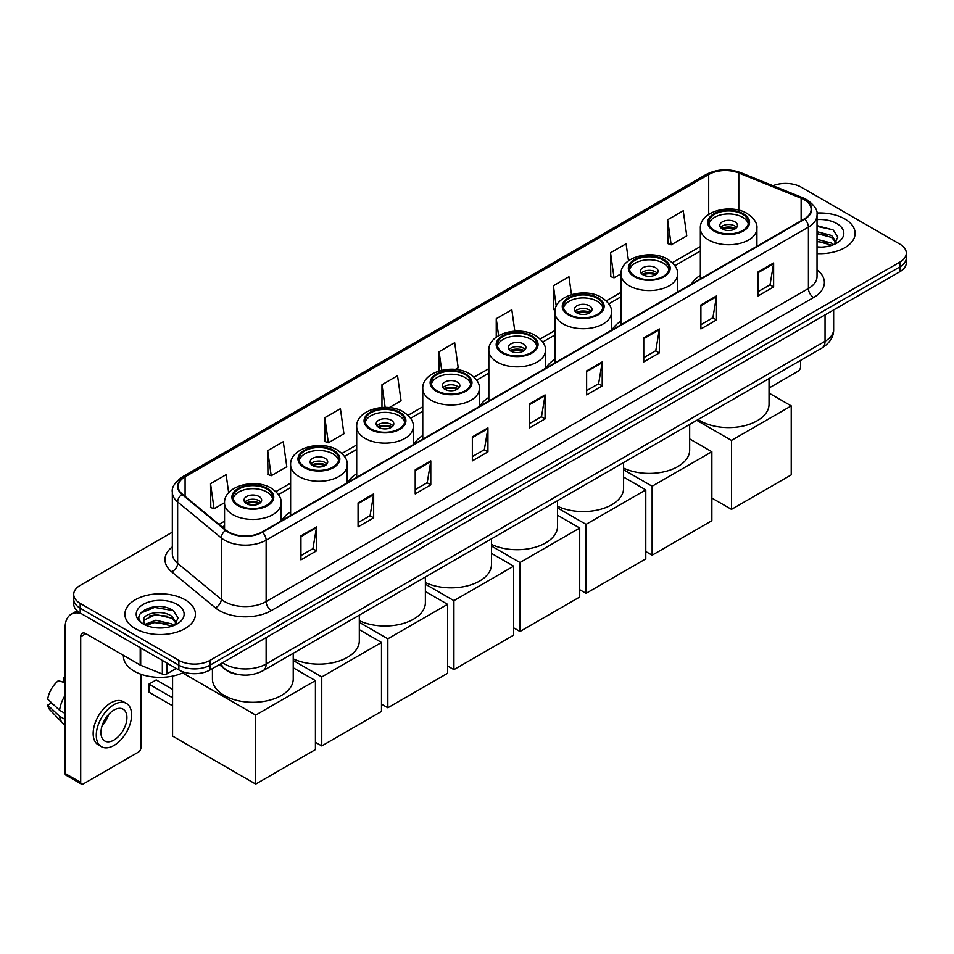 <?xml version="1.0" encoding="UTF-8"?>
<svg xmlns="http://www.w3.org/2000/svg" width="954" height="954" viewBox="0 0 954 954"><rect width="100%" height="100%" fill="white"/><g stroke="black" fill="none" stroke-linecap="round" stroke-linejoin="round"><path stroke-width="1.43" d="M290.624 511.893A38.935 22.479 0 0 0 281.764 520.586M356.701 473.744A38.935 22.479 0 0 0 347.84 482.438M422.765 435.596A38.935 22.479 0 0 0 413.917 444.29M488.842 397.448A38.935 22.479 0 0 0 479.993 406.154M554.918 359.3A38.935 22.479 0 0 0 546.058 368.005M620.982 321.152A38.935 22.479 0 0 0 612.134 329.857M700.355 275.336A38.935 22.479 0 0 0 691.507 284.03M239.168 674.669A22.037 12.724 180 0 1 225.227 669.469L219.337 664.604M172.328 532.189L80.172 585.398A22.037 12.724 0 0 0 73.72 594.402L73.72 603.989A22.037 12.724 0 0 0 80.172 612.993L178.863 669.97A22.037 12.724 0 0 0 210.035 669.97L899.849 271.711A22.037 12.724 0 0 0 906.3 262.708L906.3 257.914A22.037 12.724 0 0 1 899.849 266.905A22.037 12.724 0 0 0 906.3 257.914L906.3 253.12A22.037 12.724 0 0 0 899.849 244.117L801.157 187.139A22.037 12.724 0 0 0 772.967 185.696M73.72 594.402A22.037 12.724 0 0 0 80.172 603.393L178.863 660.371A22.037 12.724 0 0 0 210.035 660.371L210.035 665.176L899.849 266.905L210.035 665.176A22.037 12.724 0 0 1 178.863 665.176A22.037 12.724 0 0 0 210.035 665.176L210.035 669.97M80.172 603.393L80.172 608.187L178.863 665.176L80.172 608.187A22.037 12.724 0 0 1 73.72 599.195A22.037 12.724 0 0 0 80.172 608.187L80.172 612.993M844.779 218.931A35.262 20.356 0 0 0 816.886 213.04A35.262 20.356 0 0 1 844.779 218.931A35.262 20.356 0 0 1 855.118 233.325A35.262 20.356 0 0 0 844.779 218.931M185.1 599.792A35.262 20.356 0 0 0 146.677 595.379A35.262 20.356 0 0 0 124.902 614.185A35.262 20.356 0 0 0 135.23 628.579A35.262 20.356 0 0 0 173.664 632.991A35.262 20.356 0 0 0 195.427 614.185A35.262 20.356 0 0 0 185.1 599.792A35.262 20.356 0 0 0 146.677 595.379A35.262 20.356 0 0 0 124.902 614.185A35.262 20.356 0 0 0 135.23 628.579A35.262 20.356 0 0 0 173.664 632.991A35.262 20.356 0 0 0 195.427 614.185A35.262 20.356 0 0 0 185.1 599.792M804.27 199.732A23.504 13.571 180 0 1 811.15 209.331A23.504 13.571 180 0 1 804.27 218.931L261.98 532.022A23.504 13.571 180 0 1 226.098 530.209L182.452 494.22A23.504 13.571 180 0 1 178.207 486.433A23.504 13.571 180 0 1 185.088 476.845L708.703 174.534A23.504 13.571 180 0 1 738.801 173.02L801.133 198.217A23.504 13.571 180 0 1 804.27 199.732M804.687 199.493A24.1 13.916 0 0 0 801.467 197.931L739.147 172.734A24.1 13.916 0 0 0 708.285 174.296L184.671 476.595A24.1 13.916 0 0 0 181.975 494.41L225.621 530.4A24.1 13.916 0 0 0 262.386 532.26L804.687 219.17A24.1 13.916 0 0 0 804.687 199.493M300.939 535.862L300.939 559.843L316.513 550.852L316.513 526.858L300.939 535.862M300.939 555.586L312.936 548.657L316.454 527.657A5.879 3.399 -120 0 0 316.513 526.858M312.829 548.717L316.513 550.852M358.072 502.865L358.072 526.858L373.658 517.867L373.658 493.874L358.072 502.865M358.072 522.601L370.069 515.673L373.586 494.673A5.879 3.399 -120 0 0 373.658 493.874M369.973 515.732L373.658 517.867M415.205 469.881L415.205 493.874L430.791 484.87L430.791 460.877L415.205 469.881M415.205 489.617L427.213 482.688L430.731 461.676A5.879 3.399 -120 0 0 430.791 460.877M427.106 482.748L430.791 484.87M472.349 436.896L472.349 460.877L487.935 451.886L487.935 427.893L472.349 436.896M472.349 456.62L484.346 449.692L487.864 428.692A5.879 3.399 -120 0 0 487.935 427.893M484.25 449.763L487.935 451.886M758.036 271.95L758.036 295.943L773.622 286.939L773.622 262.946L758.036 271.95M758.036 291.685L770.045 284.757L773.563 263.745A5.879 3.399 -120 0 0 773.622 262.946M769.938 284.817L773.622 286.939M700.904 304.934L700.904 328.927L716.478 319.936L716.478 295.943L700.904 304.934M700.904 324.67L712.9 317.742L716.418 296.742A5.879 3.399 -120 0 0 716.478 295.943M712.793 317.801L716.478 319.936M643.759 337.931L643.759 361.912L659.345 352.92L659.345 328.927L643.759 337.931M643.759 357.667L655.768 350.726L659.286 329.726A5.879 3.399 -120 0 0 659.345 328.927M655.66 350.798L659.345 352.92M586.627 370.915L586.627 394.908L602.212 385.905L602.212 361.912L586.627 370.915M586.627 390.651L598.623 383.723L602.141 362.711A5.879 3.399 -120 0 0 602.212 361.912M598.516 383.782L602.212 385.905M529.482 403.9L529.482 427.893L545.068 418.901L545.068 394.908L529.482 403.9M529.482 423.636L541.49 416.707L545.008 395.707A5.879 3.399 -120 0 0 545.068 394.908M541.383 416.767L545.068 418.901M817.029 253.609A35.262 20.356 0 0 0 855.118 233.325A35.262 20.356 0 0 1 817.029 253.609M210.035 660.371L899.849 262.111A22.037 12.724 0 0 0 906.3 253.12M324.825 417.697L328.343 442.763L343.929 433.772L340.411 408.706L324.825 417.697L325.075 441.547M267.692 450.682L271.21 475.748L286.796 466.756L283.278 441.69L267.692 450.682L267.943 474.532M228.674 492.753L226.134 474.675L210.548 483.678L210.798 507.516M514.826 331.145L511.821 309.74L496.247 318.731L496.247 337.179M571.47 294.595L568.966 276.743L553.38 285.747L553.63 309.585M628.495 260.812L626.098 243.759L610.524 252.75L610.775 276.6M667.657 219.766L671.175 244.832L686.761 235.841L683.243 210.774L667.657 219.766L667.907 243.616M389.268 407.596L401.062 400.775L397.544 375.709L381.97 384.712L381.97 407.489M455.344 369.448L458.206 367.791L454.688 342.724L439.102 351.716L439.102 370.963M439.102 351.716L441.702 370.271M496.247 318.731L498.608 335.629M555.085 310.133L553.38 309.501M553.38 285.747L556.265 306.258M610.524 252.75L614.042 277.829L620.994 273.81M614.042 277.829L610.524 276.505M671.175 244.832L667.657 243.52M381.97 384.712L385.142 407.382M328.343 442.763L324.825 441.452M271.21 475.748L267.692 474.436M210.548 483.678L214.066 508.744L224.56 502.686M214.066 508.744L210.548 507.433M817.029 246.895L821.406 247.122M817.029 239.275L831.59 243.115L833.534 244.665M817.029 241.183L831.936 245.261M817.029 231.667L831.59 235.495L836.36 242.089M817.029 233.563L831.59 237.403L835.978 242.578M817.029 247.05A23.945 13.821 0 0 0 836.789 243.103A23.945 13.821 0 0 0 836.789 223.546A23.945 13.821 0 0 0 817.029 219.587M834.094 244.439L837.85 237.069L833.104 229.914L817.029 225.645M817.029 226.384L832.782 229.699M817.029 233.992L827.476 235.304M817.029 241.612L827.476 242.924M769.043 388.016L798.033 371.273A3.673 2.123 120 0 0 800.633 366.777L800.633 360.35M742.665 214.304A19.831 11.448 0 0 0 721.045 211.824A19.831 11.448 0 0 0 708.81 222.401A19.831 11.448 0 0 0 714.618 230.498A19.831 11.448 0 0 0 736.226 232.991A19.831 11.448 0 0 0 748.473 222.401A19.831 11.448 0 0 0 742.665 214.304M748.306 223.904A19.831 11.448 0 0 0 742.665 217.309A19.831 11.448 0 0 0 722.261 214.555A19.831 11.448 0 0 0 708.977 223.904M698.101 419.545A40.402 23.325 0 0 0 700.069 420.762A40.402 23.325 0 0 0 744.096 425.818A40.402 23.325 0 0 0 769.043 404.269L769.043 378.583M734.866 221.805A8.813 5.092 0 0 0 725.267 220.708A8.813 5.092 0 0 0 719.829 225.406A8.813 5.092 0 0 0 722.405 229.008A8.813 5.092 0 0 0 732.016 230.105A8.813 5.092 0 0 0 737.454 225.406A8.813 5.092 0 0 0 734.866 221.805M736.667 227.505A8.813 5.092 0 0 0 734.866 226.003A8.813 5.092 0 0 0 720.604 227.505M721.522 228.4A11.758 6.785 180 0 1 735.248 228.185L735.248 228.769M722.476 229.043A10.279 5.939 180 0 1 734.186 228.805L735.248 228.185M734.008 229.437L734.186 228.805M731.491 509.376L731.491 440.402L791.236 405.915L791.236 474.889L731.491 509.376L711.863 498.048M731.491 440.402L696.742 420.332M769.043 393.108L791.236 405.915M663.292 260.132A19.831 11.448 0 0 0 641.684 257.652A19.831 11.448 0 0 0 629.437 268.229A19.831 11.448 0 0 0 635.245 276.326A19.831 11.448 0 0 0 656.853 278.806A19.831 11.448 0 0 0 669.1 268.229A19.831 11.448 0 0 0 663.292 260.132M668.933 269.732A19.831 11.448 0 0 0 663.292 263.137A19.831 11.448 0 0 0 642.901 260.382A19.831 11.448 0 0 0 629.604 269.732M623.594 468.104A40.402 23.325 0 0 0 666.524 471.181A40.402 23.325 0 0 0 689.67 450.085L689.67 424.411M655.505 267.633A8.813 5.092 0 0 0 645.894 266.524A8.813 5.092 0 0 0 640.456 271.234A8.813 5.092 0 0 0 643.032 274.824A8.813 5.092 0 0 0 652.643 275.933A8.813 5.092 0 0 0 658.081 271.234A8.813 5.092 0 0 0 655.505 267.633M657.294 273.333A8.813 5.092 0 0 0 655.505 271.83A8.813 5.092 0 0 0 641.243 273.333M642.149 274.227A11.758 6.785 180 0 1 655.875 274.013L655.875 274.597M643.115 274.871A10.279 5.939 180 0 1 654.814 274.621L655.875 274.013M654.635 275.265L654.814 274.621M652.131 555.204L652.131 486.23L711.863 451.743L711.863 520.717L652.131 555.204L645.786 551.543M652.131 486.23L623.594 469.762M689.67 438.923L711.863 451.743M597.216 298.28A19.831 11.448 0 0 0 575.608 295.8A19.831 11.448 0 0 0 563.361 306.377A19.831 11.448 0 0 0 569.168 314.474A19.831 11.448 0 0 0 590.788 316.955A19.831 11.448 0 0 0 603.035 306.377A19.831 11.448 0 0 0 597.216 298.28M602.856 307.88A19.831 11.448 0 0 0 597.216 301.273A19.831 11.448 0 0 0 576.824 298.53A19.831 11.448 0 0 0 563.528 307.88M557.53 506.252A40.402 23.325 0 0 0 600.448 509.329A40.402 23.325 0 0 0 623.594 488.233L623.594 462.559M589.429 305.781A8.813 5.092 0 0 0 579.817 304.672A8.813 5.092 0 0 0 574.38 309.37A8.813 5.092 0 0 0 576.967 312.972A8.813 5.092 0 0 0 586.567 314.081A8.813 5.092 0 0 0 592.017 309.37A8.813 5.092 0 0 0 589.429 305.781M591.23 311.469A8.813 5.092 0 0 0 589.429 309.978A8.813 5.092 0 0 0 575.167 311.469M576.073 312.375A11.758 6.785 180 0 1 589.799 312.161L589.799 312.745M577.039 313.019A10.279 5.939 180 0 1 588.737 312.769L589.799 312.161M588.57 313.413L588.737 312.769M586.054 593.352L586.054 524.366L645.786 489.879L645.786 558.865L586.054 593.352L579.71 589.691M586.054 524.366L557.53 507.898M623.594 477.072L645.786 489.879M531.151 336.428A19.831 11.448 0 0 0 509.531 333.948A19.831 11.448 0 0 0 497.284 344.525A19.831 11.448 0 0 0 503.104 352.622A19.831 11.448 0 0 0 524.712 355.103A19.831 11.448 0 0 0 536.959 344.525A19.831 11.448 0 0 0 531.151 336.428M536.792 346.028A19.831 11.448 0 0 0 531.151 339.421A19.831 11.448 0 0 0 510.748 336.679A19.831 11.448 0 0 0 497.463 346.028M491.453 544.4A40.402 23.325 0 0 0 534.371 547.477A40.402 23.325 0 0 0 557.53 526.381L557.53 500.707M523.352 343.917A8.813 5.092 0 0 0 513.753 342.82A8.813 5.092 0 0 0 508.303 347.518A8.813 5.092 0 0 0 510.891 351.12A8.813 5.092 0 0 0 520.502 352.229A8.813 5.092 0 0 0 525.94 347.518A8.813 5.092 0 0 0 523.352 343.917M525.153 349.617A8.813 5.092 0 0 0 523.352 348.127A8.813 5.092 0 0 0 509.09 349.617M509.996 350.523A11.758 6.785 180 0 1 523.734 350.309L523.734 350.893M510.962 351.167A10.279 5.939 180 0 1 522.673 350.917L523.734 350.309M522.494 351.561L522.673 350.917M519.978 631.5L519.978 562.514L579.71 528.027L579.71 597.013L519.978 631.5L513.646 627.839M519.978 562.514L491.453 546.046M557.53 515.22L579.71 528.027M465.075 374.576A19.831 11.448 0 0 0 443.455 372.084A19.831 11.448 0 0 0 431.22 382.673A19.831 11.448 0 0 0 437.027 390.77A19.831 11.448 0 0 0 458.635 393.251A19.831 11.448 0 0 0 470.882 382.673A19.831 11.448 0 0 0 465.075 374.576M470.716 384.164A19.831 11.448 0 0 0 465.075 377.569A19.831 11.448 0 0 0 444.683 374.827A19.831 11.448 0 0 0 431.387 384.164M425.377 582.536A40.402 23.325 0 0 0 468.307 585.625A40.402 23.325 0 0 0 491.453 564.529L491.453 538.855M457.288 382.065A8.813 5.092 0 0 0 447.676 380.968A8.813 5.092 0 0 0 442.239 385.666A8.813 5.092 0 0 0 444.814 389.268A8.813 5.092 0 0 0 454.426 390.365A8.813 5.092 0 0 0 459.864 385.666A8.813 5.092 0 0 0 457.288 382.065M459.077 387.765A8.813 5.092 0 0 0 457.288 386.263A8.813 5.092 0 0 0 443.026 387.765M443.932 388.672A11.758 6.785 180 0 1 457.658 388.457L457.658 389.041M444.898 389.315A10.279 5.939 180 0 1 456.596 389.065L457.658 388.457M456.417 389.709L456.596 389.065M453.913 669.636L453.913 600.662L513.646 566.175L513.646 635.149L453.913 669.636L447.569 665.987M453.913 600.662L425.377 584.194M491.453 553.368L513.646 566.175M398.999 412.724A19.831 11.448 0 0 0 377.39 410.232A19.831 11.448 0 0 0 365.143 420.821A19.831 11.448 0 0 0 370.951 428.918A19.831 11.448 0 0 0 392.571 431.399A19.831 11.448 0 0 0 404.818 420.821A19.831 11.448 0 0 0 398.999 412.724M404.639 422.312A19.831 11.448 0 0 0 398.999 415.717A19.831 11.448 0 0 0 378.607 412.975A19.831 11.448 0 0 0 365.31 422.312M359.312 620.684A40.402 23.325 0 0 0 402.23 623.773A40.402 23.325 0 0 0 425.377 602.678L425.377 577.003M391.212 420.213A8.813 5.092 0 0 0 381.6 419.116A8.813 5.092 0 0 0 376.162 423.814A8.813 5.092 0 0 0 378.75 427.416A8.813 5.092 0 0 0 388.35 428.513A8.813 5.092 0 0 0 393.799 423.814A8.813 5.092 0 0 0 391.212 420.213M393.012 425.913A8.813 5.092 0 0 0 391.212 424.411A8.813 5.092 0 0 0 376.949 425.913M377.856 426.82A11.758 6.785 180 0 1 391.581 426.605L391.581 427.189M378.821 427.452A10.279 5.939 180 0 1 390.52 427.213L391.581 426.605M390.353 427.845L390.52 427.213M387.837 707.785L387.837 638.81L447.569 604.323L447.569 673.297L387.837 707.785L381.493 704.135M387.837 638.81L359.312 622.342M425.377 591.516L447.569 604.323M332.934 450.86A19.831 11.448 0 0 0 311.314 448.38A19.831 11.448 0 0 0 299.067 458.957A19.831 11.448 0 0 0 304.886 467.055A19.831 11.448 0 0 0 326.495 469.547A19.831 11.448 0 0 0 338.742 458.957A19.831 11.448 0 0 0 332.934 450.86M338.575 460.46A19.831 11.448 0 0 0 332.934 453.865A19.831 11.448 0 0 0 312.53 451.123A19.831 11.448 0 0 0 299.246 460.46M293.236 658.832A40.402 23.325 0 0 0 336.154 661.909A40.402 23.325 0 0 0 359.312 640.826L359.312 615.151M325.135 458.361A8.813 5.092 0 0 0 315.536 457.264A8.813 5.092 0 0 0 310.086 461.963A8.813 5.092 0 0 0 312.673 465.564A8.813 5.092 0 0 0 322.285 466.661A8.813 5.092 0 0 0 327.723 461.963A8.813 5.092 0 0 0 325.135 458.361M326.936 464.061A8.813 5.092 0 0 0 325.135 462.559A8.813 5.092 0 0 0 310.873 464.061M311.779 464.956A11.758 6.785 180 0 1 325.517 464.741L325.517 465.337M312.745 465.6A10.279 5.939 180 0 1 324.455 465.361L325.517 464.741M324.277 465.993L324.455 465.361M321.76 745.933L321.76 676.958L381.493 642.471L381.493 711.445L321.76 745.933L315.428 742.272M321.76 676.958L293.236 660.49M359.312 629.664L381.493 642.471M266.858 489.008A19.831 11.448 0 0 0 245.238 486.528A19.831 11.448 0 0 0 233.003 497.106A19.831 11.448 0 0 0 238.81 505.203A19.831 11.448 0 0 0 260.418 507.683A19.831 11.448 0 0 0 272.665 497.106A19.831 11.448 0 0 0 266.858 489.008M272.498 498.608A19.831 11.448 0 0 0 266.858 492.014A19.831 11.448 0 0 0 246.466 489.259A19.831 11.448 0 0 0 233.17 498.608M212.432 668.587L212.432 678.962A40.402 23.325 0 0 0 224.262 695.466A40.402 23.325 0 0 0 268.301 700.522A40.402 23.325 0 0 0 293.236 678.962L293.236 653.287M259.071 496.509A8.813 5.092 0 0 0 249.459 495.4A8.813 5.092 0 0 0 244.021 500.111A8.813 5.092 0 0 0 246.597 503.712A8.813 5.092 0 0 0 256.209 504.809A8.813 5.092 0 0 0 261.646 500.111A8.813 5.092 0 0 0 259.071 496.509M260.859 502.209A8.813 5.092 0 0 0 259.071 500.707A8.813 5.092 0 0 0 244.808 502.209M245.715 503.104A11.758 6.785 180 0 1 259.44 502.889L259.44 503.473M246.681 503.748A10.279 5.939 180 0 1 258.379 503.509L259.44 502.889M258.2 504.141L258.379 503.509M172.579 705.805L148.943 692.163L148.943 684.125L172.579 697.768M255.696 784.081L255.696 715.106L315.428 680.619L315.428 749.594L255.696 784.081L172.579 736.094L172.579 676.136M255.696 715.106L182.655 672.94M293.236 667.812L315.428 680.619M148.943 684.125L156.217 679.928L172.579 689.372M167.045 663.149L167.045 673.798L176.263 668.468M81.269 613.625A29.383 16.969 -120 0 0 71.192 614.233A29.383 16.969 -120 0 0 65.111 627.684L65.111 773.432L80.696 782.435L80.696 636.676A7.346 4.245 60 0 1 82.211 633.313A7.346 4.245 60 0 1 85.884 633.683L140.202 665.045L140.202 647.647M80.696 782.435A3.673 2.123 120 0 0 81.448 784.116L65.874 775.113A3.673 2.123 -60 0 1 65.111 773.432M81.448 784.116A3.673 2.123 120 0 0 83.284 783.938L138.354 752.146A3.673 2.123 120 0 0 140.942 747.65L140.942 674.251M167.045 673.798A3.673 2.123 180 0 1 162.347 674.037L140.691 665.272A3.673 2.123 180 0 1 140.202 665.045M113.931 740.089A18.364 10.601 120 0 0 125.928 723.907A18.364 10.601 120 0 0 123.114 709.192A18.364 10.601 120 0 0 113.931 710.098A18.364 10.601 120 0 0 101.935 726.28A18.364 10.601 120 0 0 104.749 740.996A18.364 10.601 120 0 0 113.931 740.089M102.066 725.851A18.364 10.601 120 0 0 108.661 714.439M65.111 678.175L63.548 677.698L63.548 681.383L65.111 682.289M126.429 703.456L123.304 701.667A24.971 14.417 120 0 0 110.819 702.895A24.971 14.417 120 0 0 94.506 724.909A24.971 14.417 120 0 0 98.334 744.919L101.446 746.72A24.971 14.417 120 0 0 113.931 745.479A24.971 14.417 120 0 0 130.257 723.478A24.971 14.417 120 0 0 126.429 703.456A24.971 14.417 120 0 0 113.931 704.696A24.971 14.417 120 0 0 97.618 726.709A24.971 14.417 120 0 0 101.446 746.72M65.111 695.347A24.244 14 120 0 0 59.589 710.277L47.7 699.151A19.104 11.031 120 0 1 58.361 680.703L65.111 682.742M65.111 713.473L59.589 710.277M54.128 705.173L50.896 703.313L47.7 705.149L59.589 716.275L65.111 719.471M59.589 716.275A24.244 14 120 0 0 62.582 723.049A24.244 14 120 0 0 64.419 724.491L65.111 724.897M65.111 677.268A19.104 11.031 120 0 0 63.548 677.698M47.7 705.149A19.104 11.031 120 0 0 49.954 709.907L62.582 723.049M123.436 655.362L123.436 656.173A36.729 21.203 0 0 0 134.192 671.175A36.729 21.203 0 0 0 184.17 672.224M156.182 627.827L161.727 627.982M145.175 624.31L155.872 620.231L171.911 623.976L173.843 625.538M146.165 625.335L155.872 622.139L172.257 626.122M145.342 625.049L143.625 621.03A16.6 9.588 0 0 0 146.308 625.466M176.669 622.95L171.911 616.367C161.941 608.926 141.43 613.517 143.625 621.03L143.565 620.291M143.672 621.257L144.126 620.028L155.872 614.519L171.911 618.264L176.299 623.451M174.415 625.299L178.171 617.942L173.425 610.787C156.623 598.707 126.763 614.626 144.006 624.381L144.853 624.906M177.098 604.407A23.945 13.821 0 0 0 143.231 604.407A23.945 13.821 0 0 0 143.231 623.964A23.945 13.821 0 0 0 177.098 623.964A23.945 13.821 0 0 0 177.098 604.407M140.5 613.183L154.56 607.412L173.091 610.572M149.289 615.986L154.56 615.032L167.797 616.165M149.289 623.606L154.56 622.652L167.797 623.785M222.604 662.708A29.383 16.969 0 0 0 224.572 663.972A29.383 16.969 0 0 0 266.13 663.972L825.043 341.282A29.383 16.969 0 0 0 833.653 329.285C833.868 336.583 829.98 342.82 822.002 348.007L263.089 670.698A14.692 8.479 60 0 0 266.13 663.972L266.13 637.582M825.043 314.892L825.043 341.282A14.692 8.479 60 0 1 822.002 348.007M221.411 663.4A14.692 9.826 129.5 0 0 223.975 668.182L219.515 664.497M899.849 271.711L899.849 262.111M178.863 669.97L178.863 660.371M817.029 269.779A36.729 21.203 180 0 1 813.619 297.505L271.33 610.596A7.346 4.245 60 0 1 266.13 601.592L808.42 288.502A29.383 16.969 0 0 0 817.029 276.505L817.029 215.091A29.383 16.969 180 0 1 808.42 227.088A7.346 4.245 -120 0 0 804.687 219.17M271.33 610.596A36.729 21.203 180 0 1 219.384 610.596A36.729 21.203 180 0 1 215.27 607.758L171.625 571.78A36.729 21.203 180 0 1 172.328 546.892M224.572 601.592A29.383 16.969 0 0 0 266.13 601.592L266.13 540.179A29.383 16.969 180 0 1 221.28 537.913L177.647 501.923A29.383 16.969 180 0 1 172.328 492.192L172.328 553.618A29.383 16.969 0 0 0 177.647 563.349L221.28 599.327A29.383 16.969 0 0 0 224.572 601.592M817.029 215.091C818.007 210.5 814.633 205.384 806.905 199.732L803.041 197.86A7.346 3.434 112 0 0 801.467 197.931M803.041 197.86L740.709 172.662C728.546 168.357 717.003 168.977 706.067 174.534A7.346 4.245 60 0 1 708.285 174.296M184.671 476.595A7.346 4.245 -120 0 0 182.452 476.833C174.832 482.319 171.458 487.434 172.328 492.192M181.975 494.41A7.346 4.913 129.5 0 0 177.647 501.923L177.647 563.349A7.346 4.913 -50.5 0 1 171.625 571.78M740.709 172.662A7.346 3.434 112 0 0 739.147 172.734M225.621 530.4A7.346 4.913 129.5 0 0 221.28 537.913L221.28 599.327A7.346 4.913 -50.5 0 1 215.27 607.758M262.386 532.26A7.346 4.245 60 0 1 266.13 540.179L808.42 227.088L808.42 288.502A7.346 4.245 60 0 0 813.619 297.505M185.088 476.845L185.088 496.39M801.133 198.217L801.133 220.744M738.801 173.02L738.801 210.202M708.703 174.534L708.703 214.4M700.355 246.537L672.32 262.72M620.982 292.353L606.243 300.868M554.918 330.501L540.179 339.016M488.842 368.649L474.102 377.164M422.765 406.798L408.026 415.3M356.701 444.946L341.961 453.448M290.624 483.094L275.885 491.596M224.548 521.23L219.062 524.402M529.482 404.663L545.008 395.707M586.627 371.678L602.141 362.711M643.759 338.682L659.286 329.726M700.904 305.697L716.418 296.742M758.036 272.713L773.563 263.745M472.349 437.647L487.864 428.692M415.205 470.644L430.731 461.676M358.072 503.629L373.586 494.673M300.939 536.613L316.454 527.657M713.83 230.951A20.94 12.092 0 0 0 743.44 230.951A20.94 12.092 0 0 0 743.44 213.863A20.94 12.092 0 0 0 713.83 213.863A20.94 12.092 0 0 0 713.83 230.951M756.916 246.263L756.916 228.4A28.286 16.325 180 0 1 739.457 243.485A28.286 16.325 180 0 1 708.643 239.955A28.286 16.325 180 0 1 700.355 228.4L700.355 278.914M634.47 276.779A20.94 12.092 0 0 0 664.067 276.779A20.94 12.092 0 0 0 664.067 259.679A20.94 12.092 0 0 0 634.47 259.679A20.94 12.092 0 0 0 634.47 276.779M677.555 292.091L677.555 274.227A28.286 16.325 180 0 1 660.096 289.312A28.286 16.325 180 0 1 629.27 285.771A28.286 16.325 180 0 1 620.982 274.227L620.982 324.742M568.393 314.927A20.94 12.092 0 0 0 598.003 314.927A20.94 12.092 0 0 0 598.003 297.827A20.94 12.092 0 0 0 568.393 297.827A20.94 12.092 0 0 0 568.393 314.927M611.478 330.239L611.478 312.375A28.286 16.325 180 0 1 594.02 327.461A28.286 16.325 180 0 1 563.194 323.919A28.286 16.325 180 0 1 554.918 312.375L554.918 362.89M502.317 353.075A20.94 12.092 0 0 0 531.927 353.075A20.94 12.092 0 0 0 531.927 335.975A20.94 12.092 0 0 0 502.317 335.975A20.94 12.092 0 0 0 502.317 353.075M545.402 368.375L545.402 350.523A28.286 16.325 180 0 1 527.944 365.609A28.286 16.325 180 0 1 497.129 362.067A28.286 16.325 180 0 1 488.842 350.523L488.842 401.038M436.252 391.212A20.94 12.092 0 0 0 465.85 391.212A20.94 12.092 0 0 0 465.85 374.123A20.94 12.092 0 0 0 436.252 374.123A20.94 12.092 0 0 0 436.252 391.212M479.337 406.523L479.337 388.672A28.286 16.325 180 0 1 461.879 403.757A28.286 16.325 180 0 1 431.053 400.215A28.286 16.325 180 0 1 422.765 388.672L422.765 439.186M370.176 429.36A20.94 12.092 0 0 0 399.786 429.36A20.94 12.092 0 0 0 399.786 412.271A20.94 12.092 0 0 0 370.176 412.271A20.94 12.092 0 0 0 370.176 429.36M413.261 444.671L413.261 426.82A28.286 16.325 180 0 1 395.803 441.905A28.286 16.325 180 0 1 364.977 438.363A28.286 16.325 180 0 1 356.701 426.82L356.701 477.334M304.099 467.508A20.94 12.092 0 0 0 333.709 467.508A20.94 12.092 0 0 0 333.709 450.419A20.94 12.092 0 0 0 304.099 450.419A20.94 12.092 0 0 0 304.099 467.508M347.184 482.819L347.184 464.956A28.286 16.325 180 0 1 329.726 480.041A28.286 16.325 180 0 1 298.912 476.511A28.286 16.325 180 0 1 290.624 464.956L290.624 515.482M238.035 505.656A20.94 12.092 0 0 0 267.633 505.656A20.94 12.092 0 0 0 267.633 488.567A20.94 12.092 0 0 0 238.035 488.567A20.94 12.092 0 0 0 238.035 505.656M281.12 520.967L281.12 503.104A28.286 16.325 180 0 1 263.662 518.189A28.286 16.325 180 0 1 232.836 514.647A28.286 16.325 180 0 1 224.548 503.104L224.548 528.933M80.696 636.676L85.884 633.683M140.691 647.933L140.691 665.272M162.347 674.037L162.347 660.43M263.089 670.698C251.26 676.636 239.442 676.636 227.624 670.698L223.975 668.182M833.653 329.285L833.653 309.931M706.067 174.534L182.452 476.833M700.355 251.009L674.86 265.725M620.982 296.825L608.783 303.873M554.918 334.973L542.719 342.021M488.842 373.121L476.642 380.169M422.765 411.269L410.566 418.305M356.701 449.417L344.501 456.453M290.624 487.566L278.425 494.601M224.548 525.702L222.258 527.037M756.916 228.4C757.536 223.427 754.268 218.454 747.113 213.493C730.442 203.178 699.377 211.454 700.355 228.4M677.555 274.227C678.175 269.243 674.907 264.282 667.74 259.321C651.069 249.006 620.005 257.282 620.982 274.227M611.478 312.375C612.098 307.391 608.831 302.43 601.676 297.469C585.005 287.142 553.928 295.43 554.918 312.375M545.402 350.523C546.022 345.539 542.754 340.578 535.599 335.617C518.928 325.29 487.864 333.566 488.842 350.523M479.337 388.672C479.957 383.687 476.69 378.714 469.523 373.753C452.852 363.438 421.787 371.714 422.765 388.672M413.261 426.82C413.881 421.835 410.614 416.862 403.459 411.901C386.787 401.586 355.711 409.862 356.701 426.82M347.184 464.956C347.805 459.983 344.537 455.01 337.382 450.049C320.711 439.734 289.646 448.01 290.624 464.956M281.12 503.104C281.74 498.131 278.473 493.158 271.306 488.198C254.635 477.882 223.57 486.158 224.548 503.104M71.192 614.233L77.143 610.798"/></g></svg>
